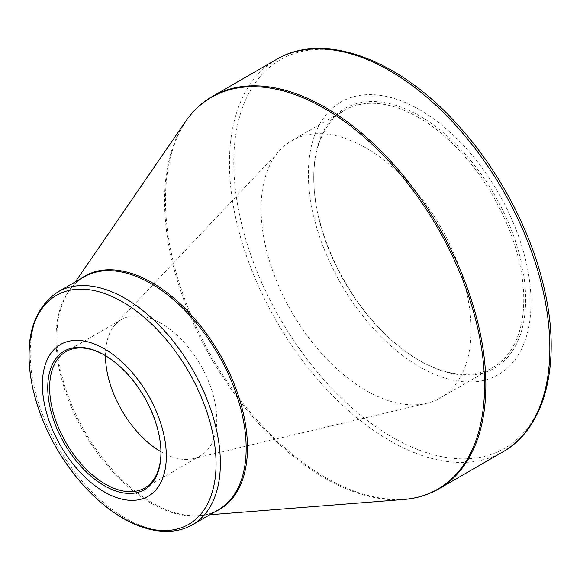 <?xml version="1.0" encoding="UTF-8"?>
<svg xmlns="http://www.w3.org/2000/svg" width="580" height="580" viewBox="0 0 580 580"><rect width="100%" height="100%" fill="white"/><g stroke="black" fill="none" stroke-linecap="round" stroke-linejoin="round"><path stroke-width="0.43" stroke-dasharray="2.9 2.17" d="M419.695 115.971A149.843 86.514 -120 0 0 313.744 177.147A149.843 86.514 -120 0 0 419.695 360.666A149.843 86.514 -120 0 0 525.647 299.49A149.843 86.514 -120 0 0 419.695 115.971M419.695 109.779A157.419 90.886 60 0 1 516.098 358.244A157.419 90.886 60 0 1 323.292 246.928A157.419 90.886 60 0 1 419.695 109.779M160.957 452.509A78.713 45.443 -120 0 0 160.957 451.965A78.713 45.443 -120 0 0 105.306 355.562A78.713 45.443 -120 0 0 104.835 355.293M105.459 355.663A78.713 45.443 60 0 1 115.638 324.307A78.713 45.443 60 0 1 121.764 319.442A78.713 45.443 60 0 1 161.117 323.336A78.713 45.443 60 0 1 212.541 392.696A78.713 45.443 60 0 1 200.47 455.771A78.713 45.443 60 0 1 193.198 458.642A78.713 45.443 60 0 1 160.95 451.776M105.306 355.562A78.713 45.443 -120 0 0 105.299 355.562L104.356 355.018M366.089 148.016A148.502 85.739 60 0 1 463.101 278.879A148.502 85.739 60 0 1 440.336 397.873A148.502 85.739 60 0 1 426.612 403.296A148.502 85.739 60 0 1 291.834 312.134A148.502 85.739 60 0 1 280.278 149.836A148.502 85.739 60 0 1 291.834 140.657A148.502 85.739 60 0 1 366.089 148.016M418.745 117.609A148.502 85.739 60 0 1 515.765 248.472A148.502 85.739 60 0 1 493 367.474A148.502 85.739 60 0 1 418.745 360.115A148.502 85.739 60 0 1 313.744 178.241A148.502 85.739 60 0 1 344.498 110.258A148.502 85.739 60 0 1 418.745 117.609M392.385 70.934A224.315 129.507 60 0 1 551 345.658A224.315 129.507 60 0 1 392.385 437.24A224.315 129.507 60 0 1 233.769 162.509A224.315 129.507 60 0 1 392.385 70.934M438.937 488.802A226.548 130.797 60 0 1 325.663 477.579A226.548 130.797 60 0 1 177.668 277.943A226.548 130.797 60 0 1 212.396 96.41M276.385 59.464A226.548 130.797 -120 0 0 241.657 241.005A226.548 130.797 -120 0 0 389.651 440.633A226.548 130.797 -120 0 0 502.925 451.856M215.042 511.727A134.741 77.792 60 0 1 199.259 515.584A134.741 77.792 60 0 1 84.825 431.658A134.741 77.792 60 0 1 69.353 290.587A134.741 77.792 60 0 1 80.591 278.842M185.455 121.669A226.258 130.631 -120 0 0 324.553 477.985A226.258 130.631 -120 0 0 403.593 499.503M192.524 524.733A134.459 77.626 60 0 1 125.294 518.071A134.459 77.626 60 0 1 37.453 399.591A134.459 77.626 60 0 1 58.065 291.849M75.342 281.873L69.353 290.587C73.377 284.751 78.213 280.212 83.861 276.957A134.459 77.626 -120 0 0 83.853 432.209A134.459 77.626 -120 0 0 218.312 509.842C212.671 513.104 206.32 515.018 199.259 515.584L209.8 514.757M144.659 487.998L200.47 455.771M65.946 351.661L121.764 319.442M193.198 458.642L426.612 403.296M115.638 324.307L280.278 149.836M440.336 397.873L493 367.474M291.834 140.657L344.498 110.258M160.957 451.965L160.957 453.052M418.745 360.115L419.695 360.666M313.744 178.241L313.744 177.147"/><path stroke-width="0.87" d="M104.356 348.826A87.631 50.59 60 0 1 158.021 487.135A87.631 50.59 60 0 1 50.692 425.169A87.631 50.59 60 0 1 104.356 348.826M104.356 485.736A80.047 46.219 60 0 1 47.756 387.694A80.047 46.219 60 0 1 104.356 355.018A80.047 46.219 60 0 1 160.957 453.052A80.047 46.219 60 0 1 104.356 485.736M104.835 355.293A78.713 45.443 -120 0 0 65.946 351.661A78.713 45.443 -120 0 0 53.882 414.736A78.713 45.443 -120 0 0 105.299 484.097A78.713 45.443 -120 0 0 144.659 487.998A78.713 45.443 -120 0 0 160.957 452.509M160.95 451.776A78.713 45.443 60 0 1 105.459 355.663M212.396 96.41A226.548 130.797 60 0 1 438.937 227.208A226.548 130.797 60 0 1 438.937 488.802L502.925 451.856A226.548 130.797 -120 0 0 502.925 190.262A226.548 130.797 -120 0 0 276.385 59.464L212.396 96.41C201.789 102.559 192.806 110.976 185.455 121.669A226.258 130.631 -120 0 1 324.553 108.503A226.258 130.631 -120 0 1 479.239 335.349A226.258 130.631 -120 0 1 403.593 499.503C416.527 498.474 428.308 494.907 438.937 488.802M80.591 278.842A134.741 77.792 60 0 1 152.192 282.743A134.741 77.792 60 0 1 241.352 405.456A134.741 77.792 60 0 1 215.042 511.727M58.065 291.849A134.459 77.626 60 0 1 125.294 298.504A134.459 77.626 60 0 1 213.128 416.991A134.459 77.626 60 0 1 192.524 524.733L218.312 509.842A134.459 77.626 -120 0 0 238.924 402.099A134.459 77.626 -120 0 0 151.083 283.613A134.459 77.626 -120 0 0 83.861 276.957L58.065 291.849C31.777 309.655 23.331 341.75 32.719 388.122C41.136 424.089 58.029 456.482 83.375 485.315C95.91 499.213 109.141 510.204 123.062 518.295C139.243 527.611 154.708 531.962 169.454 531.338C177.908 530.91 185.593 528.706 192.524 524.733M122.561 517.831A132.225 76.343 -120 0 0 216.057 463.848A132.225 76.343 -120 0 0 122.561 301.904A132.225 76.343 -120 0 0 29.065 355.888A132.225 76.343 -120 0 0 122.561 517.831M209.8 514.757L403.593 499.503M75.342 281.873L185.455 121.669M502.925 451.856C545.454 428.011 561.317 363.617 544.729 290.79C532.208 233.232 500.12 171.709 458.918 126.186C400.033 59.653 324.097 30.769 276.385 59.464"/></g></svg>
